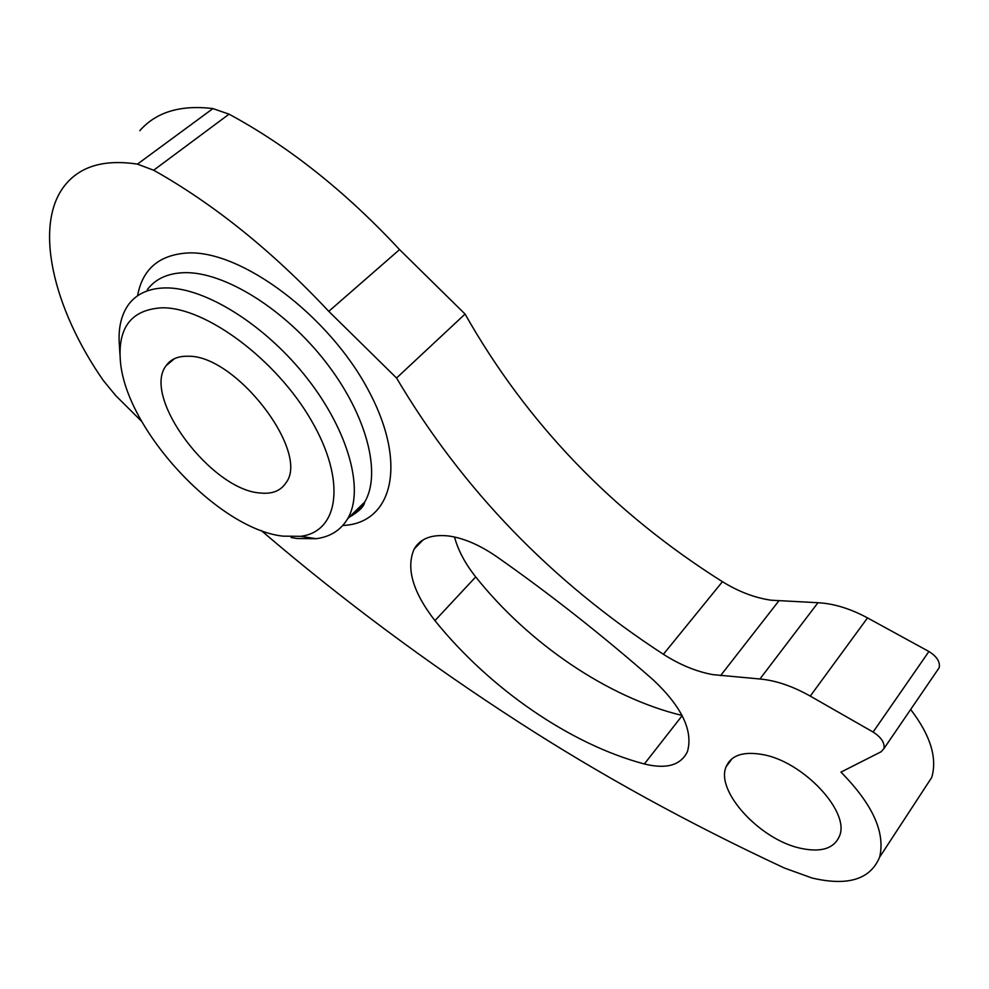 <?xml version="1.0" encoding="UTF-8"?>
<svg xmlns="http://www.w3.org/2000/svg" width="989" height="989" viewBox="0 0 989 989"><rect width="100%" height="100%" fill="white"/><g stroke="black" fill="none" stroke-linecap="round" stroke-linejoin="round"><path stroke-width="1.48" d="M162.27 307.802C131.945 309.446 117.951 326.864 120.312 360.07C124.886 429.065 218.235 529.288 283.027 536.149L300.557 536.322C338.794 531.81 346.719 481.087 311.312 420.424C276.376 359.736 205.935 307.208 162.27 307.802M120.003 355.063L119.459 346.261C117.926 329.028 120.979 315.108 128.595 304.488C136.63 293.745 148.919 288.219 165.484 287.91C205.242 287.267 266.177 325.492 307.604 378.886C349.179 432.23 364.36 490.705 347.671 518.718C340.846 530.116 330.388 536.78 316.27 538.708L296.96 538.511L291.162 537.522M454.52 537.015C458.055 550.243 465.127 563.545 475.709 576.908C528.447 643.184 607.567 697.529 682.101 715.455M448.326 535.951C431.624 534.196 420.226 538.572 414.156 549.056C405.861 568.143 412.796 592.003 434.937 620.635C489.196 687.936 569.429 744.074 644.358 763.978C666.425 769.405 680.791 765.276 687.442 751.615C693.277 730.958 682.002 707.172 653.63 680.247C602.326 635.247 550.045 594.068 496.775 556.733C479.64 544.902 463.482 537.979 448.326 535.951M260.206 493.004C272.185 494.265 280.777 490.853 285.994 482.756C310.361 452.257 235.703 354.544 187.898 356.25C178.008 356.028 170.776 359.143 166.189 365.596C141.353 396.91 211.423 490.111 260.206 493.004M800.101 848.179C821.031 852.778 834.197 848.661 839.599 835.804C850.021 811.425 802.722 761.332 762.68 754.57C743.345 751.158 731.18 755.188 726.173 766.636C715.245 790.78 759.478 839.352 800.101 848.179M261.22 530.512C341.329 599.099 426.976 662.853 518.162 721.747C599.964 774.671 688.678 823.417 784.302 867.996L812.018 878.009C847.833 886.391 870.357 879.456 879.617 857.179C885.551 832.639 872.669 804.28 840.959 772.125L881.187 751.727L883.956 748.562C884.883 742.826 881.261 737.312 873.102 732.045L810.263 696.108C792.585 686.156 775.809 680.457 759.935 678.998L712.846 674.622C696.429 671.642 679.95 664.868 663.396 654.285C551.343 581.359 462.395 489.258 396.552 378.021L328.768 311.337C272.581 251.367 214.217 204.327 153.678 170.219L137.434 164.125C105.118 159.229 81.296 165.855 65.966 184.003C32.513 223.366 52.887 308.345 103.474 380.703L115.701 395.575L141.674 421.388M921.896 792.51L931.725 777.465C937.473 757.994 930.451 735.322 910.659 709.472M759.935 678.998L817.965 602.721L771.16 600.212C754.879 597.863 738.635 591.694 722.44 581.693C612.784 512.574 526.989 423.366 465.065 314.057L399.556 249.599C345.482 191.483 288.64 146.335 229.052 114.168L212.932 108.58C180.517 104.673 156.151 112.041 139.808 130.684M328.768 311.337L399.556 249.599M396.552 378.021L465.065 314.057M873.102 732.045L928.906 651.504L867.514 617.902L810.263 696.108M928.906 651.504C936.843 656.473 940.279 661.864 939.204 667.686L937.461 670.221M817.965 602.721C833.727 603.55 850.243 608.606 867.514 617.902M137.57 295.81C142.441 269.07 159.167 254.791 187.737 252.961C241.427 250.205 328.632 315.343 368.205 389.913C408.408 464.41 392.188 523.564 342.787 525.48M349.241 517.185L357.907 510.769L364.644 502.103C381.68 473.842 367.092 415.405 326.011 362.394C285.092 309.347 224.454 271.654 184.56 272.667C167.945 273.125 155.533 278.774 147.349 289.616M475.709 576.908L434.937 620.635M663.396 654.285L722.44 581.693M682.187 715.64L644.358 763.978M137.434 164.125L212.932 108.58M153.678 170.219L229.052 114.168M720.561 675.635L778.825 600.904M349.068 517.346C358.995 511.511 364.187 506.43 364.644 502.103L347.671 518.718M423.069 539.907L414.156 549.056M879.617 857.179L931.725 777.465M726.173 766.636L732.219 758.538M166.189 365.596L174.559 358.624M300.557 536.322L316.27 538.708M883.956 748.562L939.204 667.686"/></g></svg>
